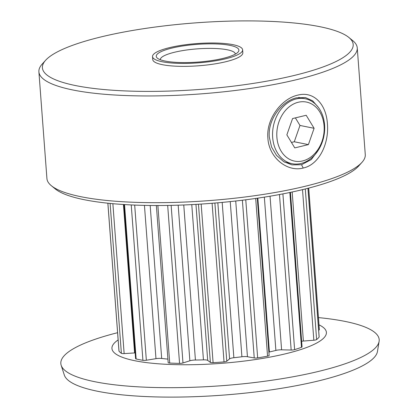 <?xml version="1.0" encoding="UTF-8"?>
<svg xmlns="http://www.w3.org/2000/svg" width="418" height="418" viewBox="0 0 418 418"><rect width="100%" height="100%" fill="white"/><g stroke="black" fill="none" stroke-linecap="round" stroke-linejoin="round"><path stroke-width="0.63" d="M318.223 107.212L312.654 100.816L305.464 97.561L296.487 97.843C282.134 100.91 267.541 119.376 269.312 137.214L271.585 147.068L276.538 155.402L283.681 161.62L291.9 164.88L301.514 164.729L311.258 159.582L318.453 149.989M303.222 168.031C287.359 172.341 268.941 157.8 267.891 138.212C265.989 118.707 281.821 98.58 297.741 95.137C313.793 90.863 326.233 104.197 327.414 123.853C329.165 143.285 319.315 164.65 303.222 168.031L301.514 164.729M269.077 355.373A3.01 0.643 175.7 0 1 269.124 355.472A3.01 0.643 175.7 0 1 267.551 356.162A101.799 21.788 175.7 0 1 257.66 357.881A3.01 0.643 175.7 0 1 254.238 357.949L247.446 356.726A5.424 1.16 -4.3 0 0 241.912 356.758A86.74 18.564 175.7 0 1 233.866 357.719A5.424 1.16 -4.3 0 0 229.576 358.858L226.781 361.23A3.01 0.643 175.7 0 1 224.032 361.899A101.799 21.788 175.7 0 1 213.086 362.672A3.01 0.643 175.7 0 1 210.364 362.385L207.694 360.4A5.424 1.16 -4.3 0 0 206.711 360.05A5.424 1.16 -4.3 0 0 203.446 359.861A86.74 18.564 175.7 0 1 195.42 360.029A5.424 1.16 -4.3 0 0 189.871 360.781L182.985 362.965A3.01 0.643 175.7 0 1 179.552 363.383A101.799 21.788 175.7 0 1 169.718 363.054A3.01 0.643 175.7 0 1 168.177 362.61L156.363 205.52M75.705 85.596A155.83 33.351 -4.3 0 0 265.686 81.358A155.83 33.351 -4.3 0 0 348.863 37.458A155.83 33.351 -4.3 0 0 319.88 26.695A155.83 33.351 -4.3 0 0 162.184 26.151A155.83 33.351 -4.3 0 0 45.63 60.26A155.83 33.351 -4.3 0 0 75.705 85.596M348.863 37.458L352.823 40.703A159.629 34.161 175.7 0 1 357.249 47.877A159.629 34.161 175.7 0 1 251.406 88.292A159.629 34.161 175.7 0 1 73.009 90.011A159.629 34.161 175.7 0 1 38.895 71.812A159.629 34.161 175.7 0 1 42.202 64.058L45.63 60.26M165.105 61.044A41.445 8.872 175.7 0 1 157.398 58.18A41.445 8.872 175.7 0 1 179.521 46.508A41.445 8.872 175.7 0 1 230.041 45.379A41.445 8.872 175.7 0 1 238.041 52.119A41.445 8.872 175.7 0 1 207.046 61.19A41.445 8.872 175.7 0 1 165.105 61.044M235.391 54.089A37.646 8.057 -4.3 0 0 235.391 54.084A37.646 8.057 -4.3 0 0 227.345 49.794A37.646 8.057 -4.3 0 0 185.273 50.197A37.646 8.057 -4.3 0 0 160.308 59.732L160.308 59.732M361.967 162.356L358.539 166.155A155.83 33.351 175.7 0 1 241.985 200.264A155.83 33.351 175.7 0 1 84.29 199.72A155.83 33.351 175.7 0 1 55.307 188.957L51.346 185.712A159.629 34.161 -4.3 0 0 81.035 196.737A159.629 34.161 -4.3 0 0 242.576 197.301A159.629 34.161 -4.3 0 0 361.967 162.356A159.629 34.161 -4.3 0 0 365.275 154.603L357.249 47.877M318.997 324.838A107.52 23.011 175.7 0 1 272.499 356.622A107.52 23.011 175.7 0 1 134.93 360.75A107.52 23.011 175.7 0 1 118.132 339.944M318.453 317.596A159.629 34.161 175.7 0 1 345.069 321.411A159.629 34.161 175.7 0 1 379.105 341.381A159.629 34.161 175.7 0 1 269.458 380.589A159.629 34.161 175.7 0 1 94.949 381.744A159.629 34.161 175.7 0 1 61.174 365.285A159.629 34.161 175.7 0 1 117.589 332.697M379.105 341.381L377.454 351.507A157.215 33.649 175.7 0 1 269.464 390.125A157.215 33.649 175.7 0 1 97.582 391.264A157.215 33.649 175.7 0 1 64.32 375.05L61.174 365.285M232.967 44.674A45.175 9.666 175.7 0 1 242.623 49.826A45.175 9.666 175.7 0 1 212.668 61.263A45.175 9.666 175.7 0 1 162.179 61.749A45.175 9.666 175.7 0 1 152.523 56.597A45.175 9.666 175.7 0 1 182.478 45.16A45.175 9.666 175.7 0 1 232.967 44.674M242.623 49.826L242.842 52.757A45.175 9.666 175.7 0 1 212.887 64.2A45.175 9.666 175.7 0 1 162.398 64.685A45.175 9.666 175.7 0 1 152.742 59.534L152.523 56.597M38.895 71.812L46.92 178.543A159.629 34.161 -4.3 0 0 51.346 185.712M135.166 352.917A5.424 1.16 -4.3 0 0 134.586 352.944L124.141 353.591A3.01 0.643 175.7 0 1 121.382 353.315A101.799 21.788 175.7 0 1 119.015 351.188A3.01 0.643 175.7 0 1 118.973 351.094A3.01 0.643 175.7 0 1 118.999 351M167.916 359.099A86.74 18.564 175.7 0 1 161.682 358.461A5.424 1.16 -4.3 0 0 155.971 358.67L146.347 360.243A3.01 0.643 175.7 0 1 142.914 360.321A101.799 21.788 175.7 0 1 136.143 358.957A3.01 0.643 175.7 0 1 135.594 358.634L124.01 204.538M307.988 188.283L319.164 336.965A3.01 0.643 175.7 0 1 319.117 337.096A101.799 21.788 175.7 0 1 316.619 339.568A3.01 0.643 175.7 0 1 313.84 340.231L303.384 341.057A5.424 1.16 -4.3 0 0 301.634 341.26M290.437 192.369L302.052 346.883A3.01 0.643 175.7 0 1 301.488 347.311A101.799 21.788 175.7 0 1 294.612 349.636A3.01 0.643 175.7 0 1 291.168 350.044L281.596 349.819A5.424 1.16 -4.3 0 0 275.875 350.42A86.74 18.564 175.7 0 1 269.401 351.977A5.424 1.16 -4.3 0 0 268.868 352.113M319.326 329.666A3.01 0.643 175.7 0 1 319.368 329.76A3.01 0.643 175.7 0 1 318.657 330.236M324.081 125.891A30.117 23.403 101.4 0 0 298.274 102.248A30.117 23.403 101.4 0 0 276.888 137.276A30.117 23.403 101.4 0 0 302.689 160.925A30.117 23.403 101.4 0 0 324.081 125.891M272.667 137.47A33.132 25.744 -78.6 0 1 305.166 98.732A33.132 25.744 -78.6 0 1 324.577 124.951A33.132 25.744 -78.6 0 1 292.083 163.689A33.132 25.744 -78.6 0 1 272.667 137.47M292.569 118.56L286.858 134.873L294.774 147.899L308.395 144.612L314.106 128.3L306.19 115.274L292.569 118.56M291.461 142.444L294.272 141.765L299.978 125.452L295.38 117.881M299.978 125.452L314.106 128.3M294.272 141.765L308.395 144.612M195.958 204.381L207.694 360.4M107.886 203.2L119.015 351.188M121.382 353.315L110.112 203.43M157.873 205.52L169.718 363.054M179.552 363.383L167.675 205.431M201.162 204.068L213.086 362.672M224.032 361.899L212.104 203.279M124.533 204.569L136.143 358.957M142.914 360.321L131.231 204.93M305.297 188.967L316.619 339.568M319.117 337.096L307.93 188.299M301.488 347.311L289.846 192.489M282.902 193.884L294.612 349.636M245.774 199.794L257.66 357.881M267.551 356.162L255.691 198.445M275.875 350.42L264.348 197.139M257.833 198.132L269.401 351.977M291.168 350.044L279.475 194.537M270.049 196.209L281.596 349.819M214.889 203.049L226.781 361.23M229.576 358.858L217.841 202.798M241.912 356.758L230.245 201.601M222.188 202.401L233.866 357.719M254.238 357.949L242.377 200.217M235.736 201.001L247.446 356.726M313.84 340.231L302.517 189.647M292.177 191.998L303.384 341.057M112.87 203.686L124.141 353.591M134.586 352.944L123.425 204.496M134.685 205.081L146.347 360.243M155.971 358.67L144.445 205.384M150.177 205.478L161.682 358.461M171.134 205.369L182.985 362.965M189.871 360.781L178.172 205.181M203.446 359.861L191.773 204.611M183.763 204.977L195.42 360.029M210.364 362.385L198.472 204.235M257.3 198.21L269.124 355.472M107.854 203.2L118.973 351.094M308.714 188.095L319.368 329.76M298.656 97.42L305.166 98.732M284.679 162.194L292.083 163.689"/></g></svg>
